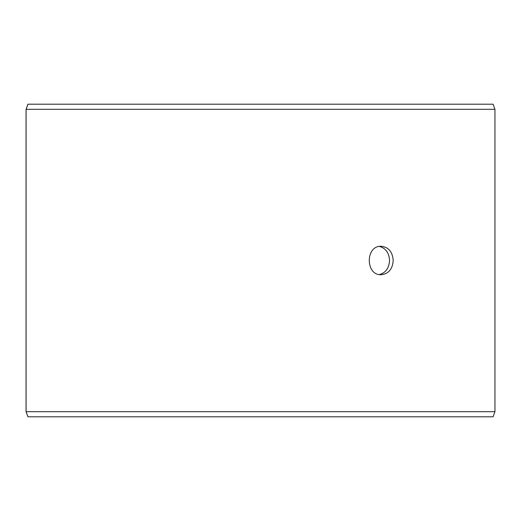 <?xml version="1.0" encoding="UTF-8"?>
<svg xmlns="http://www.w3.org/2000/svg" width="521" height="521" viewBox="0 0 521 521"><rect width="100%" height="100%" fill="white"/><g stroke="black" fill="none" stroke-linecap="round" stroke-linejoin="round"><path stroke-width="0.78" d="M26.083 411.688L27.945 416.8L26.05 411.688L26.05 109.312L27.913 104.2L493.087 104.2L494.95 109.312L26.083 109.312L26.083 411.688L494.95 411.688L494.95 109.312M27.945 104.2L26.083 109.312M27.945 416.8L493.087 416.8L494.95 411.688M379.418 274.547C385.722 272.841 389.096 268.159 389.545 260.5C389.109 252.854 385.735 248.172 379.418 246.453M393.205 260.5C392.56 269.129 388.575 273.87 381.248 274.71C365.293 275.583 365.306 245.411 381.248 246.29C388.568 247.123 392.554 251.858 393.205 260.5"/></g></svg>
